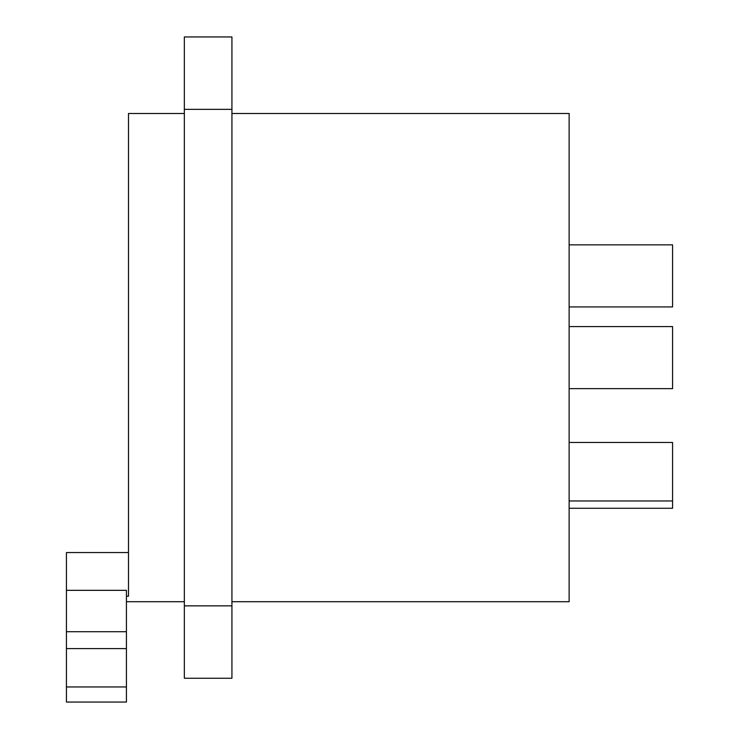 <?xml version="1.0" encoding="UTF-8"?>
<svg xmlns="http://www.w3.org/2000/svg" width="739" height="739" viewBox="0 0 739 739"><rect width="100%" height="100%" fill="white"/><g stroke="black" fill="none" stroke-linecap="round" stroke-linejoin="round"><path stroke-width="1.11" d="M184.344 36.95L184.344 678.263L231.926 678.263L231.926 36.95L184.344 36.95M184.344 543.793L184.344 667.917M184.344 47.296L184.344 113.492L128.494 113.492L128.494 596.179L126.424 596.179M231.926 601.712L569.132 601.712L569.132 113.492L231.926 113.492M128.494 552.56L66.427 552.56L66.427 590.341L126.424 590.341L126.424 702.05L66.427 702.05L66.427 648.602L126.424 648.602M66.427 648.602L66.427 590.341M569.132 508.275L672.573 508.275L672.573 500.959L569.132 500.959M569.132 442.449L672.573 442.449L672.573 500.959M569.132 326.573L672.573 326.573L672.573 388.64L569.132 388.64M569.132 244.858L672.573 244.858L672.573 306.925L569.132 306.925M184.344 605.851L231.926 605.851M184.344 109.354L231.926 109.354M66.427 686.956L126.424 686.956M66.427 631.716L126.424 631.716M184.344 601.712L126.424 601.712"/></g></svg>

